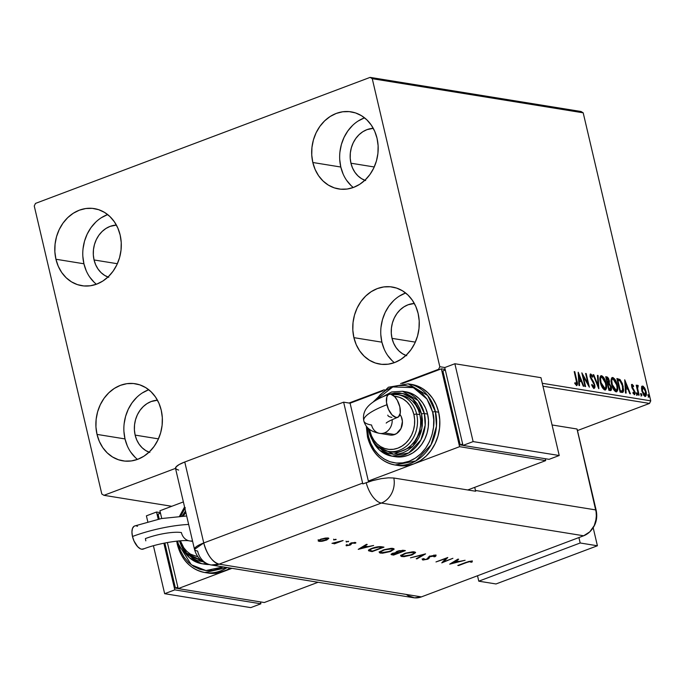<?xml version="1.0" encoding="UTF-8"?>
<svg xmlns="http://www.w3.org/2000/svg" width="685" height="685" viewBox="0 0 685 685"><rect width="100%" height="100%" fill="white"/><g stroke="black" fill="none" stroke-linecap="round" stroke-linejoin="round"><path stroke-width="1.03" d="M148.756 389.739A39.045 33.094 -80.8 0 0 125.004 438.922L97.022 434.401A39.045 33.094 99.2 0 1 135.365 383.763A39.045 33.094 99.2 0 1 161.24 410.212L162.319 417.653L162.114 425.282L160.65 432.792L157.97 439.898L154.176 446.329L149.433 451.835L143.901 456.21L137.805 459.284L131.374 460.928L124.85 461.091L118.496 459.763L112.554 456.998L107.245 452.905L102.784 447.63L99.325 441.38L97.022 434.401L95.943 426.952L96.14 419.323L97.612 411.813L100.293 404.707L104.077 398.276L108.829 392.77L114.361 388.395L120.457 385.33L126.888 383.677L133.404 383.514L139.757 384.842L145.7 387.607L151.008 391.709L155.478 396.983L158.929 403.225L161.24 410.212A39.045 33.094 99.2 0 1 122.898 460.851A39.045 33.094 99.2 0 1 97.022 434.401L125.004 438.922L127.307 445.909M364.557 117.837A39.045 33.094 -80.8 0 0 340.805 167.029L312.822 162.499A39.045 33.094 99.2 0 1 351.174 111.86A39.045 33.094 99.2 0 1 377.041 138.31L378.12 145.759L377.923 153.38L376.45 160.898L373.77 168.005L369.986 174.435L365.233 179.941L359.702 184.316L353.606 187.382L347.175 189.034L340.659 189.197L334.306 187.87L328.363 185.104L323.055 181.003L318.585 175.728L315.134 169.478L312.822 162.499L311.752 155.05L311.949 147.429L313.413 139.92L316.093 132.813L319.886 126.382L324.63 120.877L330.161 116.501L336.258 113.427L342.688 111.783L349.213 111.621L355.566 112.939L361.509 115.705L366.817 119.806L371.279 125.081L374.738 131.332L377.041 138.31A39.045 33.094 99.2 0 1 338.698 188.949A39.045 33.094 99.2 0 1 312.822 162.499L340.805 167.029L343.117 174.007M405.64 292.992A39.045 33.094 -80.8 0 0 381.887 342.175L353.905 337.654A39.045 33.094 99.2 0 1 392.248 287.015A39.045 33.094 99.2 0 1 418.124 313.465L419.203 320.905L418.997 328.535L417.533 336.044L414.853 343.151L411.068 349.581L406.316 355.087L400.785 359.462L394.688 362.536L388.258 364.18L381.742 364.343L375.389 363.024L369.446 360.25L364.137 356.157L359.668 350.883L356.217 344.632L353.905 337.654L352.826 330.204L353.032 322.584L354.496 315.066L357.176 307.959L360.961 301.528L365.713 296.023L371.244 291.647L377.341 288.582L383.771 286.929L390.287 286.767L396.641 288.094L402.592 290.86L407.9 294.961L412.361 300.235L415.821 306.486L418.124 313.465A39.045 33.094 99.2 0 1 379.781 364.103A39.045 33.094 99.2 0 1 353.905 337.654L381.887 342.175L384.191 349.162M107.673 214.585A39.045 33.094 -80.8 0 0 83.921 263.776L55.939 259.247A39.045 33.094 99.2 0 1 94.282 208.608A39.045 33.094 99.2 0 1 120.158 235.058L121.236 242.507L121.031 250.128L119.567 257.637L116.887 264.744L113.102 271.183L108.35 276.689L102.819 281.055L96.722 284.129L90.292 285.782L83.775 285.945L77.422 284.617L71.471 281.852L66.171 277.75L61.701 272.476L58.251 266.225L55.939 259.247L54.86 251.797L55.065 244.177L56.53 236.667L59.21 229.561L62.994 223.13L67.746 217.616L73.278 213.249L79.374 210.175L85.805 208.531L92.321 208.36L98.674 209.687L104.625 212.453L109.925 216.554L114.395 221.829L117.854 228.079L120.158 235.058A39.045 33.094 99.2 0 1 81.815 285.696A39.045 33.094 99.2 0 1 55.939 259.247L83.921 263.776L86.224 270.755M108.761 277.314L104.694 275.421L101.055 272.613L98.006 269.008L95.643 264.735L94.059 259.957A26.715 22.648 99.2 0 1 116.39 225.082L110.097 226.384L105.927 228.482L102.142 231.47L98.888 235.238L96.294 239.639L94.461 244.502L93.46 249.64L93.323 254.863L94.059 259.957L117.358 263.725L94.059 259.957A26.715 22.648 99.2 0 0 107.982 277.04M406.727 355.72L402.66 353.828L399.03 351.02L395.973 347.406L393.61 343.134L392.025 338.356A26.715 22.648 99.2 0 1 414.356 303.481L408.063 304.782L403.893 306.889L400.108 309.877L396.855 313.644L394.269 318.046L392.428 322.909L391.426 328.046L391.289 333.261L392.025 338.356L415.324 342.132L392.025 338.356A26.715 22.648 99.2 0 0 405.948 355.438M365.644 180.566L361.577 178.674L357.947 175.865L354.89 172.26L352.527 167.988L350.943 163.21A26.715 22.648 99.2 0 1 373.274 128.335L366.98 129.636L362.81 131.734L359.026 134.722L355.772 138.498L353.186 142.891L351.354 147.755L350.343 152.892L350.206 158.115L350.943 163.21L374.241 166.977L350.943 163.21A26.715 22.648 99.2 0 0 364.865 180.292M149.835 452.46L145.768 450.567L142.137 447.767L139.081 444.154L136.717 439.881L135.142 435.103A26.715 22.648 99.2 0 1 157.464 400.228L151.179 401.53L147.001 403.628L143.225 406.625L139.971 410.392L137.377 414.793L135.544 419.657L134.543 424.794L134.406 430.009L135.142 435.103L158.44 438.871L135.142 435.103A26.715 22.648 99.2 0 0 149.065 452.186M581.051 111.509L370.114 77.379L35.483 203.411L34.25 205.988L101.808 494.013L103.949 495.323L175.506 468.377L103.949 495.323L171.755 506.292L103.949 495.323L101.808 494.013L34.25 205.988L35.483 203.411L370.114 77.379L581.051 111.509L583.192 112.819L650.75 400.845L542.28 383.292L650.75 400.845L583.192 112.819L581.051 111.509M349.007 403.037L384.336 389.731L349.007 403.037M400.648 383.583L438.58 369.301L439.659 369.472L438.58 369.301L439.813 366.715L372.255 78.689L583.192 112.819L372.255 78.689L370.114 77.379L372.255 78.689L439.813 366.715L444.822 367.528L439.813 366.715L438.58 369.301L400.648 383.583M542.957 386.186L649.517 403.431L577.472 430.557L649.517 403.431L650.75 400.845L649.517 403.431L542.957 386.186M641.982 386.306L642.727 386.057L641.554 387.453L641.819 390.895L644.106 395.733L645.604 396.324L646.34 394.877L645.501 389.705L643.224 386.246L642.102 386.194L641.554 387.453L641.819 390.895L645.604 396.324L644.928 396.581L645.39 396.144M637.752 385.253L636.613 386.922L637.127 386.725L636.785 385.261L636.202 385.167L638.54 395.125L639.114 395.219L637.581 388.138L638.266 385.664L637.444 385.355L637.127 386.725L636.785 385.261L636.202 385.167L638.54 395.125L639.114 395.219L637.624 388.472L638.266 385.664L637.572 385.27M632.486 388.849L633.394 388.866L632.572 387.744L632.024 387.95L632.572 387.744L632.221 386.819L631.716 387.016L632.469 385.569L633.454 386.742L633.599 385.938L633.077 386.134L633.599 385.938L632.144 384.345L631.51 385.081L632.032 387.958L634.49 392.188L634.25 393.387L633.068 392.222L632.949 393.087L634.721 394.611L635.106 392.454L632.221 386.819L632.349 385.587L633.454 386.742L633.599 385.938L631.895 384.362M621.843 392.419L623.256 391.957L623.65 390.244L622.391 383.6L620.13 379.653L616.894 378.514L620.088 392.137L622.751 392.368L623.17 386.246L619.942 379.481L616.894 378.514L620.088 392.137L621.843 392.419M608.811 382.11L608.58 383.574L609.256 383.317L609.282 380.535L608.768 380.732L609.282 380.535L606.756 376.878L605.694 376.707L608.888 390.33L611.2 390.236L611.26 386.991L609.256 383.317L609.436 381.339L608.605 378.582L607.518 377.161L605.694 376.707L608.888 390.33L610.849 390.536M598.741 388.686L598.065 375.466L597.431 375.371L598.022 385.407L593.767 374.772L593.133 374.669L598.844 388.703L598.065 375.466L597.431 375.371L598.022 385.407L593.767 374.772L593.133 374.669L598.741 388.686M585.606 386.563L583.235 376.425L589.374 387.171L586.18 373.548L585.598 373.453L587.987 383.617L581.839 372.845L585.033 386.468L585.606 386.563L583.235 376.425L589.374 387.171L586.18 373.548L585.598 373.453L587.987 383.617L581.839 372.845L585.033 386.468L585.606 386.563M576.684 385.45C577.669 384.927 577.755 383.412 576.941 380.903L576.428 381.1L576.941 380.903L574.784 371.707L574.201 371.612L576.796 383.257L576.35 384.054L574.938 382.65L574.895 383.651L576.684 385.45L577.498 383.9L574.784 371.707L574.201 371.612L576.333 380.672L576.35 384.054L574.938 382.65L574.895 383.651L577.01 385.432M578.166 372.255L578.945 385.484L579.578 385.587L579.33 381.348L581.445 381.682L583.243 386.177L583.868 386.28L578.26 372.263L578.945 385.484L579.578 385.587L579.33 381.348L581.445 381.682L583.243 386.177L583.868 386.28L578.166 372.255M592.585 386.862L593.681 386.862L591.968 384.396L591.66 385.013L594.049 388.267L594.837 387.667L594.974 386.092L593.835 382.35L590.693 376.947L591.052 375.346L592.465 377.255L592.722 376.485L591.806 374.858L590.213 374.156L590.016 376.356L594.101 384.371L593.869 386.854L591.968 384.396L591.66 385.013L593.21 387.727L594.366 388.241L593.698 388.498M604.923 390.022C606.679 389.448 607.081 387.222 606.131 383.326L605.608 383.514L606.131 383.326C605.24 379.396 603.708 376.853 601.516 375.688L600.676 375.928L601.516 375.688C599.786 376.305 599.392 378.557 600.351 382.453L602.783 388.249L604.213 389.739L605.549 389.953L606.49 388.207L606.379 384.542L603.682 377.461L601.867 375.791L600.42 376.219L599.88 378.454L600.351 382.453C601.233 386.323 602.757 388.849 604.923 390.022L605.497 389.97M616.123 391.837C617.879 391.263 618.281 389.029 617.331 385.133L616.817 385.33L617.331 385.133C616.449 381.211 614.907 378.668 612.724 377.503L611.876 377.743L612.724 377.503C610.986 378.12 610.6 380.372 611.551 384.259L613.983 390.065L615.413 391.555L616.748 391.769L617.742 389.705L617.579 386.357L614.882 379.267L613.066 377.598L611.619 378.034L611.08 380.886L611.551 384.259C612.433 388.138 613.957 390.664 616.123 391.837L616.706 391.786M624.72 379.781L625.499 393.01L626.133 393.113L625.876 388.875L627.991 389.217L629.789 393.712L630.423 393.815L624.72 379.781L625.499 393.01L626.133 393.113L625.876 388.875L627.991 389.217L629.789 393.712L630.423 393.815L624.72 379.781M636.014 393.062L636.767 394.277L637.444 394.021L636.511 392.873L637.23 395.082L637.144 393.25L636.588 392.822L636.408 393.481L637.324 395.074M640.458 393.781L641.211 394.997L641.888 394.74L640.954 393.592L641.665 395.802L641.588 393.969L641.032 393.541L640.852 394.2L641.768 395.793M647.702 394.954L648.455 396.17L649.132 395.913L648.198 394.765L648.909 396.966L648.832 395.142L648.275 394.706L648.096 395.365L649.012 396.957M107.357 214.705L101.26 217.77M95.729 222.145L90.977 227.651L87.192 234.082L84.512 241.189L83.048 248.706M82.842 256.327L83.921 263.776A39.045 33.094 -80.8 0 0 96.405 284.249M89.684 277.005L94.145 282.28M405.323 293.111L399.227 296.177M393.695 300.552L388.943 306.058L385.158 312.488L382.478 319.595L381.014 327.105M380.809 334.734L381.887 342.175A39.045 33.094 -80.8 0 0 394.372 362.648M387.65 355.404L392.12 360.678M364.24 117.957L358.144 121.031M352.612 125.398L347.869 130.903L344.075 137.343L341.395 144.449L339.931 151.959M339.726 159.579L340.805 167.029A39.045 33.094 -80.8 0 0 353.289 187.502M346.567 180.258L351.037 185.532M148.44 389.851L142.343 392.925M136.812 397.3L132.059 402.806L128.275 409.236L125.595 416.343L124.122 423.852M123.925 431.481L125.004 438.922A39.045 33.094 -80.8 0 0 137.488 459.395M130.766 452.151L135.228 457.426M576.761 383.6L576.616 385.441M574.963 383.754L575.939 384.208M574.749 383.506L575.571 384.276L576.35 384.054M576.393 385.655L576.702 383.198M578.286 374.267L578.816 375.603L578.286 374.267M580.7 380.312L581.24 381.656L580.7 380.312M578.714 381.571L579.33 381.348L578.714 381.571M578.637 380.252L580.863 380.252L578.637 380.252M578.979 375.543L580.863 380.252L578.637 380.218L579.245 379.987L578.979 375.543L578.371 375.774L578.979 375.543L580.863 380.252L579.245 379.987L578.979 375.543M582.344 375.012L583.149 376.459L582.344 375.012M587.387 383.84L587.987 383.617L587.387 383.84M585.666 373.745L586.18 373.548L585.666 373.745M587.824 383.677L588.201 385.278L587.824 383.677M582.721 376.622L583.235 376.425L582.721 376.622M594.049 388.267L594.777 384.833L594.255 385.03L594.777 384.833L592.491 380.235L591.831 380.483L592.491 380.235L591.455 378.762L590.89 378.976L591.455 378.762L590.693 376.947L590.187 377.135L591.052 375.346L592.465 377.255L592.722 376.485L592.183 376.69L592.722 376.485L590.727 373.95L590.23 374.138L590.727 373.95L590.128 376.913L594.195 384.722L593.415 386.957M593.219 387.102L593.681 386.862M590.29 375.594L591.052 375.346M594.289 386.229L593.998 388.249L594.229 385.732M593.116 387.119L592.516 386.794M593.253 374.969L593.767 374.772L593.253 374.969M597.508 385.595L598.022 385.407L597.508 385.595M597.448 375.697L598.065 375.466L597.448 375.697M597.954 385.432L598.048 386.939L597.954 385.432M601.516 375.688L600.976 375.74M603.648 378.754L600.839 375.945L603.279 378.137M605.908 386.7L605.138 390.039M605.36 389.782L605.865 385.98M602.004 376.553L601.558 376.219M604.401 388.815L603.331 388.652L602.192 387.436M599.863 379.944L600.146 378.111L600.933 377.341M601.867 377.092L605.549 383.223C606.319 386.374 605.994 388.172 604.572 388.618L603.896 388.875L605.018 388.583L600.925 382.538L600.42 382.727L600.925 382.538C600.163 379.404 600.471 377.589 601.867 377.092L603.81 378.865L605.283 382.239L605.934 386.083L605.386 388.326L604.435 388.592L603.425 387.89L601.182 383.523L600.582 378.848L600.993 377.538L601.867 377.092L600.771 377.384L599.889 379.302M602.603 387.993L603.896 388.875L604.572 388.618M607.929 378.839L606.079 377.127L607.792 378.574M610.395 390.57C611.491 390.433 611.782 389.243 611.26 386.991L610.746 387.188L611.26 386.991L609.256 383.317L608.58 383.574L610.686 386.897L609.804 389.131L608.648 389.311L610.412 389.114L608.622 389.217L609.136 389.02L607.946 383.96L609.205 384.319L610.686 386.897L610.575 389.003L609.136 389.02L607.946 383.96L607.441 384.148L609.436 384.499M610.797 388.464L610.463 390.578M610.395 390.647L610.729 387.941M609.53 384.627L608.58 383.574L608.76 381.596M608.109 382.461L607.509 382.889M607.244 382.864L608.468 382.59L607.107 382.752L607.621 382.564L606.602 378.197L608.708 380.466L607.621 382.564L606.602 378.197L606.088 378.385L607.655 378.471L608.477 379.678L608.785 382.213L607.92 382.607M609.128 389.388L609.804 389.131M612.724 377.503L612.184 377.546M614.856 380.569L612.047 377.76L614.488 379.944M617.116 388.515L616.337 391.846M616.56 391.589L617.065 387.796M613.203 378.36L612.758 378.034M615.61 390.63L613.392 389.251M611.071 381.75L611.345 379.927L612.133 379.156M613.075 378.908L616.748 385.038C617.528 388.19 617.202 389.988 615.781 390.433L615.104 390.69L616.226 390.399L612.133 384.353L611.619 384.542L612.133 384.353C611.362 381.22 611.679 379.404 613.075 378.908L615.01 380.68L616.491 384.054L617.134 387.89L616.586 390.142L615.781 390.433L614.625 389.705L612.39 385.33L611.782 380.654L612.193 379.344L613.075 378.908L611.97 379.199L611.088 381.108M613.811 389.799L615.104 390.69L615.781 390.433M620.833 381.853L619.146 379.636L616.979 378.891L619.942 379.481L619.266 379.738L620.533 381.314M622.656 386.443L623.17 386.246L622.656 386.443M622.956 389.457L622.374 392.454L622.956 389.431M621.877 390.981L619.848 391.118L621.064 391.263M622.434 390.844L620.345 390.835L617.801 380.004L620.396 381.151L622.16 384.61L622.819 390.227L622.434 390.844L619.831 391.032L620.345 390.835L617.801 380.004L619.942 380.723L622.588 386.152L622.434 390.844L621.423 391.229M624.84 381.793L625.371 383.138L624.84 381.793M627.254 387.838L627.794 389.183L627.254 387.838M625.268 389.106L625.876 388.875L625.268 389.106M625.191 387.787L627.417 387.778L625.191 387.787M625.533 383.078L627.417 387.778L625.191 387.744L625.799 387.522L625.533 383.078L624.925 383.309L625.533 383.078L627.417 387.778L625.799 387.522L625.533 383.078M631.467 384.602L632.923 386.194M633.24 393.575L634.104 393.395L633.068 392.222L632.949 393.087L634.456 394.628L635.004 391.957L634.49 392.145L635.004 391.957L633.394 388.866L632.717 389.123L633.779 390.638M634.481 393.062L634.327 394.594M632.144 384.345L631.656 386.777L634.438 391.914L633.693 393.55M633.163 393.515L634.104 393.395M632.58 385.664L631.561 384.627M634.25 394.706L634.43 392.71M633.539 390.21L632.289 388.6M637.23 395.082L637.444 394.021L636.553 395.331M636.836 394.843L636.254 393.207M637.076 385.509L638.266 385.664L637.572 386.563L637.204 385.552M636.879 388.061L637.264 386.717L636.947 388.72M637.024 388.695L637.624 388.472L637.024 388.695M637.821 392.068L638.334 391.871L637.821 392.068M641.665 395.802L641.888 394.74L640.989 396.05M641.28 395.562L640.698 393.926M645.15 396.358C646.434 395.998 646.743 394.406 646.066 391.58L645.553 391.777L646.066 391.58L644.679 387.95L644.088 388.172L644.679 387.95L642.727 386.057L641.622 386.349M642.727 386.057L642.05 386.314L644.003 388.207M645.715 394.089L645.227 396.367M643.78 387.838L641.939 386.297M645.296 396.29L645.715 394.063M643.052 386.905L642.547 386.494M644.782 395.117L643.403 394.894M641.485 388.746L642.162 387.53M642.247 387.53L641.494 388.703M644.482 395.373L645.159 395.117L642.402 390.998L643.018 387.282L645.493 391.495L644.859 395.142L644.183 395.391L644.731 395.185M642.402 390.998L641.888 391.186L642.402 390.998L642.419 387.582L643.206 387.333L644.183 388.301L645.621 392.154L645.201 395.099L643.361 393.592L642.402 390.998M643.54 395.039L644.859 395.142M642.05 387.556L643.018 387.282M648.909 396.966L649.132 395.913L648.233 397.223M648.524 396.735L647.942 395.091M580.186 542.991L578.911 537.571L580.186 542.991L597.406 545.774L593.184 527.775L597.406 545.774L580.186 542.991L478.781 581.18L496 583.962L597.406 545.774L496 583.962L478.781 581.18L580.186 542.991M477.513 575.76L478.781 581.18L477.513 575.76M577.241 429.649L596.549 513.878L595.676 521.842L594.263 525.583L589.768 531.868L583.646 535.781L421.403 596.892L414.588 597.842L408.114 595.693L414.588 597.842L421.403 596.892A20.55 17.416 99.2 0 1 406.376 594.46M583.646 535.781L421.403 596.892L219.08 564.157L381.322 503.055L583.646 535.781L421.403 596.892L583.646 535.781L589.768 531.868L594.263 525.583L596.447 517.894L595.984 509.957A20.55 17.416 99.2 0 1 588.954 532.605A20.55 17.416 99.2 0 1 583.646 535.781A20.55 17.416 -80.8 0 0 595.984 509.957A20.55 4.769 -13.2 0 1 596.198 510.402A20.55 4.769 166.8 0 0 595.984 509.957L475.45 490.46L474.722 487.343L475.45 490.46A20.55 17.416 99.2 0 1 475.621 491.239L393.824 478.01A20.55 17.416 99.2 0 1 381.322 503.055L583.646 535.781M588.723 532.802C595.436 526.739 597.928 519.273 596.198 510.402L577.207 429.444A20.55 4.769 166.8 0 0 576.993 428.998L595.984 509.957L576.993 428.998L552.059 424.965L576.993 428.998L595.984 509.957L475.45 490.46A20.55 17.416 99.2 0 1 475.621 491.239L393.824 478.01L388.429 477.83L381.28 478.644L371.553 480.861L362.81 483.901A20.55 9.804 -110.6 0 1 362.613 483.122L343.63 402.163L184.762 461.998L179.119 464.567L175.968 467.007L175.797 468.951L178.622 470.098M335.616 539.78L336.155 539.429L335.659 539.3L333.843 539.874L335.967 539.309M348.074 541.801L348.614 541.441L348.117 541.313L346.302 541.886L348.425 541.321M358.229 549.361L373.633 545.483L367.956 546.604L364.54 546.056L367.22 544.447L366.484 544.327L358.229 549.361L373.633 545.483L367.956 546.604L364.54 546.056L367.22 544.447L366.484 544.327L358.229 549.361M390.75 551.408L394.149 549.182L393.31 548.522L390.981 548.368L384.062 549.704L379.499 552.007L379.892 552.975L382.564 553.206L390.441 551.528L394.14 549.053L392.95 548.445L382.778 550.149L379.344 552.521L380.569 553.137L390.75 551.408M412.199 554.876L415.589 552.649L414.75 551.99L412.421 551.836L405.503 553.172L400.939 555.484L401.333 556.443L404.004 556.674L411.882 554.996L415.581 552.521L414.391 551.913L404.218 553.617L400.785 555.989L402.009 556.605L412.199 554.876M435.6 555.355L434.906 555.878L435.095 556.657L435.386 555.312L434.924 555.261L430.034 556.169L428.408 557.102L427.337 558.909L424.683 559.577L423.792 559.337L424.238 558.737L422.893 558.909L422.337 559.713L423.09 560.013L427.979 559.063L429.803 556.768L431.636 555.997L434.17 555.766L434.538 556.169L433.853 556.777L435.095 556.657L436.028 555.818L435.386 555.312L430.034 556.169L426.789 559.157L424.195 559.542L424.238 558.737L422.893 558.909L422.902 559.987L427.517 559.251L428.896 558.498L429.803 556.768L434.573 555.989L434.393 555.21M449.694 564.157L465.098 560.279L459.421 561.4L456.004 560.852L458.685 559.243L457.948 559.123L449.694 564.157L465.098 560.279L459.421 561.4L456.004 560.852L458.685 559.243L457.948 559.123L449.694 564.157M466.348 562.616L469.55 561.657L470.646 561.691L470.835 562.274L472.145 561.991L471.691 561.186L468.857 561.443L457.803 565.467L466.271 562.282L470.441 561.64L470.835 562.274L472.145 561.991L471.691 561.186L465.791 562.462L458.479 565.579L466.348 562.616M452.922 558.309L443.632 561.811L447.802 557.487L435.977 561.94L445.961 558.54L441.774 562.873L452.922 558.309L443.632 561.811L447.802 557.487L435.977 561.94L445.961 558.54L441.774 562.873L452.922 558.309M425.591 553.891L410.478 557.813L423.039 554.824L416.223 558.746L416.951 558.857L425.496 553.874L410.478 557.813L423.039 554.824L416.223 558.746L416.951 558.857L425.591 553.891M405.409 550.62L399.167 550.68L396.418 551.725L396.033 552.547L391.186 554.122L391.349 554.662L393.575 555.081L405.409 550.62L403.371 550.295L397.608 551.168L396.033 552.547L392.642 553.352L391.049 554.43L393.575 555.081L405.409 550.62M381.631 546.776L373.916 547.683L369.694 549.361L368.496 550.594L372.135 551.613L383.968 547.152L381.631 546.776C379.173 546.399 375.971 546.913 372.015 548.325C369.326 549.336 368.205 550.166 368.65 550.817L372.135 551.613L383.968 547.152L381.631 546.776M346.25 545.791L350.249 545.029L352.218 543.102L354.076 542.82L354.462 543.359L355.875 542.691L352.278 542.768L350.112 543.659L349.187 545.072L346.071 545.097L346.25 545.791L346.088 545.097L346.25 545.791L349.907 545.157L351.919 543.214L355.712 543.137L355.309 542.434L351.191 543.119L349.187 545.072L346.071 545.097L346.25 545.791L346.071 545.097M343.108 540.542L332.019 543.393L335.059 543.214L333.792 543.693L334.468 543.804L343.108 540.542L332.002 543.325L335.059 543.214L333.792 543.693L334.468 543.804L343.108 540.542M320.066 540.979L319.544 540.354L321.265 539.009L326.891 538.41L326.779 537.939L327.558 538.812L324.21 540.508L320.066 540.979C318.953 540.688 319.373 540.14 321.333 539.335L326.891 538.41C328.046 538.693 327.644 539.232 325.683 540.037L320.066 540.979L318.816 540.602L319.005 541.381L322.532 541.184L326.779 539.986L328.74 538.307L325.503 538.042L320.657 539.223L318.148 540.944L320.974 541.398L326.351 540.148L328.826 538.444L327.952 538.008L320.657 539.223L318.157 540.953M350.086 403.208L343.63 402.163L184.762 461.998L203.753 542.957L362.613 483.122L203.753 542.957L184.762 461.998A20.55 4.769 166.8 0 0 175.523 468.429L194.506 549.387A20.55 4.769 -13.2 0 1 203.753 542.957L194.506 549.387A20.55 4.769 -13.2 0 0 197.614 551.057A20.55 17.416 99.2 0 0 211.228 564.979L219.08 564.157A20.55 17.416 99.2 0 1 211.228 564.979L413.56 597.714A20.55 17.416 -80.8 0 0 421.403 596.892L219.08 564.157C212.273 561.948 207.161 554.876 203.753 542.957A20.55 9.804 69.4 0 0 219.08 564.157L381.322 503.055A20.55 9.804 -110.6 0 1 366.184 482.634A20.55 9.804 69.4 0 0 381.322 503.055A20.55 17.416 -80.8 0 0 393.824 478.01L388.429 477.83L381.28 478.644L373.471 480.331L362.81 483.901A20.55 9.804 69.4 0 1 362.613 483.122L343.63 402.163L350.086 403.208L382.769 390.895L350.086 403.208L368.521 481.803L350.086 403.208M472.145 561.991L471.691 561.186M471.897 561.229L470.732 561.477L471.897 561.229M470.766 561.777L470.835 562.274M470.338 561.178L470.441 561.64L470.338 561.178M455.885 560.364L456.004 560.852L455.885 560.364M458.162 561.203L457.726 561.315L458.162 561.203M455.397 560.655L455.979 560.75L455.397 560.655M451.954 563.284L455.148 561.366L455.028 560.878L457.837 561.803L457.683 561.126L457.837 561.803L451.954 563.284L451.843 562.796L451.954 563.284L455.148 561.366L457.837 561.803L451.954 563.284M443.529 561.366L442.878 561.614L443.529 561.366M446.543 557.958L445.961 558.54L446.543 557.958M443.452 561.041L443.632 561.811L443.452 561.041M435.857 554.876L436.045 555.655L435.386 555.312M434.17 555.766L433.853 556.777L435.095 556.657L434.555 555.912L435.72 555.235M433.673 555.997L433.99 554.987M429.692 556.306L429.803 556.768L429.692 556.306M429.623 555.989L428.896 558.498L428.716 557.727L427.337 558.472M423.767 559.243L422.722 559.208L422.902 559.987L422.594 559.183M422.14 558.9L422.902 559.987M424.195 559.542L424.238 558.737M422.576 559.183L424.169 559.208M427.8 558.284L429.238 556.477M416.84 558.395L416.951 558.857L416.84 558.395M402.429 555.895L401.83 555.826L402.009 556.605L401.83 555.826L400.896 555.552M415.29 552.187L414.168 553.12M400.725 555.415L402.249 555.878M414.1 553.155L415.23 552.264M413.569 551.733L414.023 552.187M403.191 556.143L402.206 555.603L404.818 553.403L413.201 552.375L413.072 551.819L414.194 552.881L411.514 554.773L403.191 556.143L402.241 555.706L402.429 555.064L405.948 553.36L412.481 552.307L414.091 552.709L413.757 553.626L408.645 555.638L403.191 556.143M402.044 554.602L402.206 555.603M414.194 552.881L413.808 551.845M398.233 552.478L397.797 552.641L398.233 552.478M393.413 554.405L393.575 555.081L393.413 554.405M391.332 553.942L392.514 554.156L391.923 554.062L392.103 554.841L391.4 553.96M395.93 552.127L397.351 552.247L397.454 553.009L397.266 552.23L395.896 552.119M393.199 554.362L392.445 554.071L393.267 553.137L397.908 553.086L397.737 552.375L397.908 553.086L394.115 554.516L393.199 554.362L393.344 553.454L397.908 553.086L394.115 554.516L392.436 554.062L392.257 553.283M397.403 552.273L398.208 550.963L402.557 550.817L402.412 550.226L403.516 550.971L403.354 550.295L403.516 550.971L399.115 552.632L397.403 552.273L398.285 551.279L403.516 550.971L399.115 552.632L397.403 552.273L397 551.288M380.988 552.427L380.389 552.358L380.569 553.137L380.389 552.358L379.456 552.084M393.841 548.711L392.728 549.653M379.276 551.947L380.809 552.41M392.659 549.687L393.789 548.788M392.128 548.265L392.573 548.719M381.75 552.675L380.766 552.136L383.377 549.935L391.76 548.908L391.632 548.351L392.753 549.413L390.073 551.305L381.75 552.675L380.8 552.238L380.988 551.596L384.508 549.892L391.041 548.839L392.651 549.242L392.317 550.158L387.205 552.17L381.75 552.675M380.595 551.134L380.766 552.136M392.753 549.413L392.368 548.377M371.972 550.928L372.135 551.613L371.972 550.928M368.616 550.141L370.448 550.586L370.611 551.365L370.431 550.586L368.47 550.038M368.53 550.329L368.65 550.817L368.53 550.329M370.157 550.457L370.123 549.807L372.614 548.111L378.754 547.127L378.651 546.69L381.211 547.366L381.057 546.698L381.211 547.366L382.076 547.503L372.674 551.048L370.157 550.457C369.617 549.952 370.457 549.284 372.691 548.437L378.754 547.127L382.076 547.503L381.913 546.827L382.076 547.503L372.674 551.048L370.157 550.457L369.772 549.319M364.429 545.56L364.54 546.056L364.429 545.56M366.698 546.407L366.261 546.51L366.698 546.407M363.932 545.859L364.514 545.954L363.932 545.859M360.49 548.488L363.684 546.57L363.564 546.082L366.372 547.007L366.218 546.322L366.372 547.007L360.49 548.488L360.378 547.991L360.49 548.488L363.684 546.57L366.372 547.007L360.49 548.488M347.312 545.388L347.269 544.892M350.112 543.659L349.787 544.746M355.712 543.137L355.309 542.434M355.173 542.417L354.505 542.546L355.173 542.417M354.282 542.845L354.462 543.359M351.097 542.768L350.806 543.839L350.985 544.618L351.277 543.547M350.985 544.618L350.806 543.839L349.727 544.387M349.804 544.721L349.907 545.157L349.804 544.721M349.727 543.556L349.907 544.335L351.037 543.239M354.616 543.034L354.402 542.417M346.815 541.595L346.456 542.066M334.357 539.583L333.997 540.054M318.337 540.508L319.005 541.381L318.148 539.729M328.432 538.127L327.55 538.761L327.361 537.948M318.319 540.474L319.493 540.671M326.993 539.035L328.509 538.042M319.253 539.84L319.441 540.662M326.891 538.41L327.55 538.753M134.996 525.883L133.943 526.345L132.436 528.537L131.931 532.099L132.488 536.492A51.401 11.919 -13.2 0 1 188.658 524.445A51.401 11.919 166.8 0 0 132.488 536.492A12.33 5.882 69.4 0 0 143.396 549.028M189.351 540.876A12.33 10.455 -80.8 0 0 192.519 540.902A12.33 10.455 99.2 0 1 189.574 540.919A12.33 10.455 99.2 0 1 181.397 532.562A26.741 6.199 166.8 0 0 145.4 538.581L145.811 540.842M204.892 572.54L227.155 567.557A41.1 34.841 99.2 0 1 204.892 572.54A41.1 34.841 99.2 0 1 177.655 544.695A2.055 0.48 -13.2 0 1 177.338 544.524A2.055 0.48 -13.2 0 1 178.271 543.881A2.055 0.48 166.8 0 0 177.338 544.524C181.585 560.202 190.764 569.535 204.892 572.54L208.12 573.062A41.1 34.841 -80.8 0 0 223.815 571.41A41.1 34.841 -80.8 0 0 230.383 568.079L223.815 571.41L178.177 588.595L264.282 602.526L318.071 582.267L264.282 602.526L178.177 588.595L167.371 542.52L178.177 588.595L231.975 568.336L217.042 573.148L207.975 573.037M223.113 566.906L205.937 570.562L191.295 564.774L178.271 543.881L180.575 550.868L184.034 557.111L188.495 562.394L193.804 566.486L199.746 569.252L206.099 570.579L212.624 570.417L219.054 568.764L223.113 566.906M205.012 564.226L209.225 564.551A32.88 27.871 -80.8 0 1 205.123 564.252L201.895 563.729L207.392 563.969A32.88 27.871 99.2 0 1 201.895 563.729A32.88 27.871 99.2 0 1 182.124 547.495M203.051 561.751L187.604 554.028L192.99 558.489L197.682 560.672L203.051 561.751M199.934 559.174A28.77 24.386 99.2 0 1 198.248 558.969A28.77 24.386 99.2 0 1 179.538 540.867M206.51 572.754A41.1 34.841 -80.8 0 0 208.12 573.062M159.922 510.753L161.737 518.485L159.922 510.753L183.374 501.917L159.922 510.753M178.168 588.543L175.42 588.098L177.852 587.182L175.42 588.098L164.845 543.008L175.42 588.098L178.168 588.543M159.211 518.99L158.072 514.144L160.504 513.228L158.072 514.144L159.211 518.99M250.761 607.621L260.899 603.793L260.454 601.909L260.899 603.793L250.761 607.621L164.657 593.689L174.803 589.871L260.899 603.793L174.803 589.871L164.657 593.689L153.423 545.765L164.657 593.689L250.761 607.621M147.789 521.739L146.402 515.839L156.54 512.02L158.226 519.196L156.54 512.02L146.402 515.839L147.789 521.739M163.861 543.205L174.803 589.871L163.861 543.205M160.367 512.645L156.54 512.02L160.367 512.645M185.327 507.765L180.694 516.079L184.89 508.39M177.698 541.03L178.271 543.881M180.386 540.799L183.743 547.726L186.799 551.331L190.43 554.139L197.931 556.837M185.832 512.397L183.306 515.985M134.483 526.046A12.33 5.882 69.4 0 0 132.488 536.492L134.02 541.039L137.634 546.664L140.365 548.788L141.684 549.216L143.944 548.728M137.514 526.285L136.204 525.857M389.029 394.252C368.128 401.967 361.928 410.606 363.795 420.838C365.662 427.671 370.97 431.85 379.73 433.374L389.962 435.026A12.33 10.455 -80.8 0 0 394.671 434.53L384.439 432.877A12.33 10.455 99.2 0 1 379.73 433.374A12.33 10.455 99.2 0 1 371.561 425.017A51.401 11.919 -13.2 0 1 363.761 420.693A51.401 11.919 -13.2 0 1 386.914 404.741A12.33 5.882 -110.6 0 1 388.917 394.295A12.33 5.882 -110.6 0 1 399.834 406.83L400.263 413.141L398.379 416.977L396.11 417.465L392.06 414.913L388.455 409.296L386.503 402.489L386.871 396.795L388.369 394.603L390.638 394.115L394.68 396.658L397.223 400.168L399.834 406.83A12.33 5.882 -110.6 0 1 397.831 417.285A12.33 5.882 -110.6 0 1 386.914 404.741A51.401 11.919 166.8 0 0 363.761 420.693M387.787 415.127A26.741 6.199 166.8 0 0 391.846 417.379M398.131 465.492L407.207 465.603L413.971 463.865L420.393 460.637L426.216 456.03L431.216 450.233L435.198 443.469L438.023 435.985L439.565 428.082L439.779 420.051L438.648 412.216L435.42 411.694A41.1 34.841 99.2 0 1 395.048 464.995A41.1 34.841 99.2 0 1 367.811 437.15A2.055 0.48 -13.2 0 1 367.502 436.979A2.055 0.48 -13.2 0 1 368.427 436.345L370.739 443.323L374.19 449.574L378.659 454.849L383.968 458.95L389.911 461.716L396.264 463.043L402.78 462.872L409.21 461.228L415.307 458.154L420.838 453.787L425.591 448.273L429.375 441.842L432.055 434.735L433.528 427.226L433.725 419.605L432.646 412.156L430.343 405.177L426.883 398.927L422.422 393.652L417.114 389.551L411.171 386.785L404.818 385.458L398.302 385.621L391.863 387.273L385.766 390.347L380.235 394.714L375.072 400.819L392.805 386.939L413.406 387.633L426.978 399.064L432.646 412.156A2.055 0.48 -13.2 0 1 435.42 411.694L427.663 395.51L408.183 383.848A41.1 34.841 99.2 0 1 435.42 411.694L438.648 412.216A41.1 34.841 -80.8 0 0 411.411 384.371L408.183 383.848L388.438 387.222L372.914 402.223M405.683 391.777L409.493 392.702L414.493 395.031L418.963 398.482L422.731 402.926L425.633 408.183L427.577 414.065L424.349 413.543A2.055 0.48 166.8 0 0 421.583 414.005L421.874 428.587L412.798 446.337L393.747 454.241L377.769 446.492L383.155 450.944L387.847 453.127L392.856 454.181L398.002 454.044L403.08 452.742L407.892 450.319L412.259 446.868L416.009 442.519L418.997 437.441L421.121 431.833L422.277 425.907L422.431 419.888L421.583 414.005L419.759 408.491L417.037 403.559L413.509 399.398L409.322 396.161L404.63 393.978L399.612 392.933L394.466 393.062L390.21 394.072L402.703 393.43L412.67 398.627L421.583 414.005A2.055 0.48 -13.2 0 1 424.349 413.543L418.15 400.597L402.566 391.272A32.88 27.871 99.2 0 1 424.349 413.543L427.577 414.065A32.88 27.871 -80.8 0 0 405.794 391.794L402.566 391.272L391.674 391.966L381.665 397.326M400.734 395.142L408.448 397.985L412.361 401.008L415.649 404.895L418.192 409.502L419.896 414.639L416.668 414.117L419.896 414.639A28.77 24.386 -80.8 0 0 400.828 395.151L397.6 394.628A28.77 24.386 99.2 0 1 416.668 414.117A28.77 24.386 99.2 0 1 388.412 451.432A28.77 24.386 99.2 0 1 369.343 431.944A2.055 0.48 -13.2 0 1 369.035 431.773A2.055 0.48 -13.2 0 1 369.96 431.13L371.535 435.908L373.899 440.181L376.955 443.794L380.586 446.594L384.662 448.487L389.003 449.394L393.464 449.283L397.865 448.153L402.035 446.055L405.82 443.067L409.073 439.299L411.659 434.898L413.492 430.034L414.502 424.897L414.639 419.674L413.903 414.579L412.319 409.81L409.955 405.529L406.899 401.924L403.268 399.115L399.201 397.223L394.312 396.272A26.715 22.648 99.2 0 1 413.903 414.579A2.055 0.48 -13.2 0 1 416.668 414.117A28.77 24.386 -80.8 0 0 395.399 394.397M396.675 465.209A41.1 34.841 -80.8 0 0 398.285 465.517A41.1 34.841 -80.8 0 0 413.971 463.865L368.342 481.05L459.601 446.68L441.346 368.838L445.173 369.455L441.346 368.838L459.601 446.68L413.971 463.865A41.1 34.841 -80.8 0 0 438.648 412.216L436.217 404.869L432.577 398.293L427.877 392.736L422.294 388.421L416.035 385.509L411.274 384.353M545.26 458.719L545.705 460.611L459.601 446.68L545.705 460.611L545.26 458.719M442.878 370.962L460.226 444.907L462.974 445.353L460.226 444.907L442.878 370.962L445.31 370.046L442.878 370.962M402.472 383.48L441.346 368.838L402.472 383.48M467.752 489.972L545.705 460.611L467.752 489.972M462.649 444L460.226 444.907L462.649 444M549.079 459.335L559.225 455.516L540.962 377.675L454.866 363.744L444.728 367.562L454.866 363.744L473.121 441.594L462.983 445.413L444.728 367.562L462.983 445.413L473.121 441.594L559.225 455.516L549.079 459.335L462.983 445.413L549.079 459.335M559.225 455.516L473.121 441.594L454.866 363.744L540.962 377.675L559.225 455.516M367.288 427.414L368.427 436.345A2.055 0.48 166.8 0 0 367.502 436.979C371.75 452.657 380.928 461.99 395.048 464.995L415.838 460.919L431.053 444.762L436.465 426.198L435.42 411.694A2.055 0.48 166.8 0 0 432.646 412.156C436.473 422.482 432.86 451.775 409.21 461.228C385.33 469.67 369.677 447.647 368.427 436.345M371.287 438.1L379.558 450.233L392.06 456.184L408.688 452.931L420.864 440.001L425.188 425.145L424.349 413.543A32.88 27.871 99.2 0 1 392.06 456.184L395.288 456.707A32.88 27.871 -80.8 0 0 427.577 414.065L428.485 420.333L428.313 426.755L427.08 433.083L424.828 439.068L421.635 444.479L417.636 449.12L412.978 452.802L407.84 455.388L402.429 456.775L395.168 456.69M392.06 456.184A32.88 27.871 99.2 0 1 372.289 439.95M369.626 429.504L369.96 431.13A2.055 0.48 166.8 0 0 369.035 431.773C371.998 442.75 378.462 449.309 388.412 451.432L391.64 451.954A28.77 24.386 -80.8 0 0 419.896 414.639L420.684 420.128L420.539 425.745L419.46 431.285L417.482 436.516L414.69 441.26L411.197 445.319L407.121 448.538L402.626 450.798L397.882 452.014L391.537 451.937M379.516 433.34A12.33 10.455 -80.8 0 0 384.439 432.877A12.33 10.455 -80.8 0 0 392.171 419.631A12.33 10.455 99.2 0 1 384.439 432.877L394.671 434.53A12.33 10.455 -80.8 0 0 399.971 414.476L401.341 416.831L402.412 421.386L401.033 428.416L396.598 433.562L392.633 435.052L390.578 435.103M390.613 451.663A28.77 24.386 -80.8 0 0 416.668 414.117A2.055 0.48 166.8 0 0 413.903 414.579A26.715 22.648 99.2 0 1 397.865 448.153A26.715 22.648 99.2 0 1 369.96 431.13M211.228 564.979C202.495 563.138 196.92 557.941 194.506 549.387M472.299 561.52L472.111 560.75M470.835 561.931L470.655 561.152M423.792 559.328L423.604 558.549M400.785 555.989L400.605 555.21M379.344 552.521L379.165 551.742M347.072 545.243L346.893 544.464M351.191 543.933L351.011 543.154M351.225 544.053L351.045 543.274M346.276 541.972L346.088 541.193M333.809 539.96L333.629 539.181M143.285 549.07C158.012 543.128 183.083 539.378 189.574 540.919L192.639 541.415M201.895 563.729L189.394 557.77L181.123 545.645M200.02 559.26L198.248 558.969L186.466 553.009L179.282 540.885M185.515 511.036L182.09 516.019M184.565 506.986L179.59 516.139M176.687 541.133L177.346 544.532M186.671 515.985L161.369 518.554L134.594 525.994M366.304 426.216L367.502 436.987M397.6 394.628L391.837 394.492M368.453 428.562L369.035 431.773M398.285 465.517L395.048 464.995M386.203 423.082L386.194 423.09C387.111 422.011 390.947 420.093 397.72 417.328"/></g></svg>

